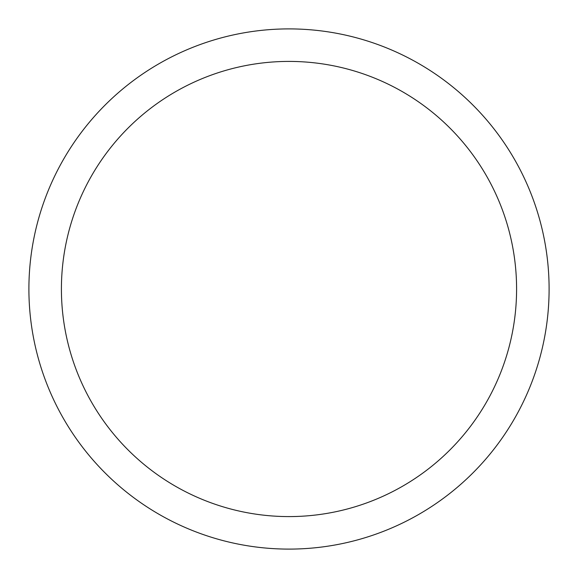 <?xml version="1.0" encoding="UTF-8"?>
<svg xmlns="http://www.w3.org/2000/svg" width="578" height="578" viewBox="0 0 578 578"><rect width="100%" height="100%" fill="white"/><g stroke="black" fill="none" stroke-linecap="round" stroke-linejoin="round"><path stroke-width="0.87" d="M289 28.9A260.1 260.1 0 0 1 549.1 289A260.1 260.1 0 0 1 289 549.1A260.1 260.1 0 0 1 28.9 289A260.1 260.1 0 0 1 289 28.9M289 61.413A227.588 227.588 0 0 1 516.587 289A227.588 227.588 0 0 1 289 516.587A227.588 227.588 0 0 1 61.413 289A227.588 227.588 0 0 1 289 61.413"/></g></svg>
